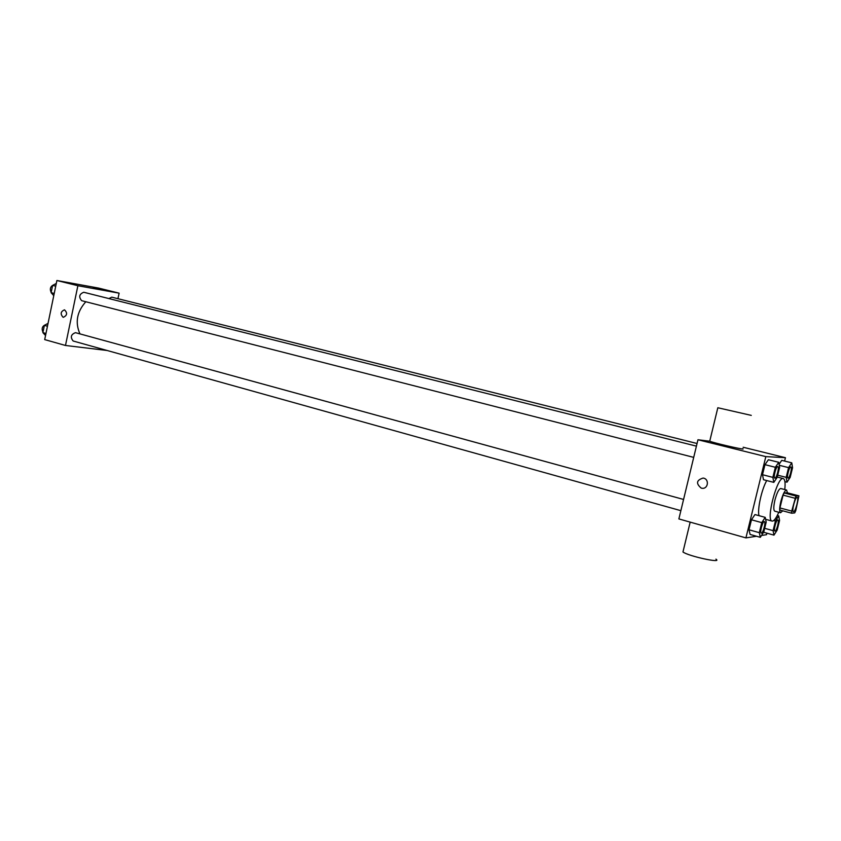 <?xml version="1.0" encoding="UTF-8"?>
<svg xmlns="http://www.w3.org/2000/svg" width="841" height="841" viewBox="0 0 841 841"><rect width="100%" height="100%" fill="white"/><g stroke="black" fill="none" stroke-linecap="round" stroke-linejoin="round"><path stroke-width="1.26" d="M793.568 511.633L793.431 511.622C791.37 511.454 795.334 496.484 797.205 497.367C799.192 497.515 795.554 511.77 793.568 511.633M795.754 510.697L798.929 495.843L795.943 496.011L791.717 511.086L791.696 513.22L794.713 512.905L795.754 510.697M794.903 498.219L783.087 495.128L779.933 507.943L791.717 511.086M779.933 507.943L779.933 510.067L791.696 513.22M783.087 495.128L784.148 492.931L795.943 496.011M798.929 495.843L787.218 492.794L784.148 492.931M787.491 492.858L786.566 490.03C784.727 490.408 782.813 494.256 780.816 501.583C779.355 508.08 779.271 511.801 780.564 512.737L782.729 510.813M774.971 511.191L774.74 511.17C773.426 510.224 773.489 506.513 774.939 500.027C776.937 492.721 778.871 488.884 780.732 488.516L786.566 490.03M778.766 512.264C776.39 517.762 774.309 520.705 772.532 521.105L772.059 521.073C765.594 520.558 777.41 475.838 783.297 478.592C784.979 479.296 785.473 482.965 784.769 489.567M759.003 515.67C757.205 509.604 761.599 489.546 766.719 480.558M778.734 462.308L768.39 459.733L764.963 464.663L762.503 474.713L763.491 479.727L773.804 482.377L777.179 477.362L779.628 467.386L778.734 462.308L775.349 467.281L772.868 477.373L773.804 482.377M781.752 460.353L779.081 464.274L781.752 460.353L791.77 462.844L788.585 467.628L786.188 477.352L787.008 482.187L790.183 477.352L792.558 467.733L791.77 462.844M784.611 461.068L785.441 457.693L765.825 456.621L745.925 537.893L756.511 536.253M761.515 535.475L766.508 534.697L766.887 533.173M765.215 517.362L754.955 514.566L751.465 519.791L749.016 529.788L750.088 534.445L760.317 537.325L763.754 532.017L766.193 522.093L765.215 517.362L761.767 522.629L759.307 532.668L760.317 537.325M764.059 532.385L763.87 531.523L764.059 532.385L773.972 535.139L777.21 530.03L779.565 520.474L778.703 515.901L775.455 520.968L773.079 530.639L773.972 535.139M742.866 448.558L743.087 449.041C739.565 448.936 713.82 442.902 709.73 441.22L697.956 439.759L678.876 518.929L745.925 537.893M697.956 439.759L765.825 456.621M701.846 488.253L701.247 488.127C695.78 483.512 696.401 480.158 703.097 478.066C709.594 478.781 708.28 489.42 701.846 488.253L701.236 488.127C695.78 483.512 696.401 480.158 703.097 478.066M743.181 447.254L785.441 457.693M683.281 550.676L682.966 551.98C688.243 556.153 723.081 563.712 715.933 559.149M751.276 415.38L717.825 407.748L751.276 415.38M79.958 333.888C74.933 322.502 76.888 311.79 85.814 301.751M81.829 300.721L81.651 300.679C78.539 296.905 79.243 294.098 83.753 292.258L696.422 446.14M73.451 341.068L73.146 341.004C70.15 337.178 70.928 334.403 75.49 332.668L683.565 499.449M108.878 298.566L111.8 297.167L697.052 443.501M117.95 298.702L119.117 293.162L77.877 285.719L65.482 345.472L107.101 350.487M119.117 293.162L98.492 288.064L56.894 280.505L77.877 285.719M56.894 280.505L44.699 339.596L65.482 345.472M63.107 317.288C60.153 314.029 60.615 311.538 64.505 309.824C67.627 312.978 67.217 315.48 63.275 317.33L63.107 317.288C60.163 314.029 60.626 311.538 64.505 309.824C67.627 312.978 67.217 315.48 63.275 317.33L63.107 317.288M99.722 289.325L93.351 287.885L99.722 289.325M93.351 287.885L100.731 289.462M48.053 323.343L44.384 325.372L42.88 332.626L45.54 335.517M44.384 325.372L47.464 326.213M42.88 332.626L45.961 333.488M42.975 332.206C41.346 328.537 42.281 326.003 45.771 324.605M56.284 283.459L52.626 285.383L51.122 292.668L53.761 295.675M52.626 285.383L55.727 286.161M51.122 292.668L54.223 293.456M51.175 292.426C49.566 288.926 50.386 286.403 53.635 284.847M774.845 531.07L774.845 531.07C773.173 530.913 776.306 519.275 777.82 519.98L777.872 519.99C779.46 520.137 776.632 531.113 775.013 531.091L774.887 531.081C773.226 530.923 776.348 519.286 777.872 519.99M777.252 515.512L778.703 515.901M773.752 520.505L775.455 520.968M764.658 528.316L773.079 530.639M787.943 478.087L787.943 478.087C786.261 477.961 789.289 466.261 790.824 466.944L790.845 466.955C792.506 467.081 789.657 478.382 788.059 478.108L787.985 478.108C786.303 477.972 789.342 466.271 790.876 466.955L790.824 466.944M779.26 465.294L788.585 467.628M777.704 475.197L786.188 477.352M784.905 481.651L787.008 482.187M761.252 533.11L761.21 533.099C759.423 532.91 762.682 520.842 764.311 521.599L764.364 521.609C766.067 521.767 763.144 533.141 761.399 533.12L761.252 533.11C759.465 532.921 762.724 520.852 764.364 521.609M754.955 514.566L751.465 519.791L761.767 522.629M751.465 519.791L749.016 529.788L759.307 532.668M749.016 529.788L750.088 534.445M774.792 478.14L774.761 478.13C772.963 477.982 776.106 465.84 777.767 466.566L777.788 466.576M768.39 459.733L764.963 464.663L775.349 467.281M764.963 464.663L762.503 474.713L772.868 477.373M762.503 474.713L763.491 479.727M774.897 478.161L774.813 478.151C773.005 477.993 776.159 465.851 777.809 466.576C779.565 466.723 776.621 478.434 774.897 478.161M774.74 511.17L780.564 512.737M765.615 519.317L772.059 521.073M777.252 477.047L783.297 478.592M690.177 522.124L682.966 551.98M709.73 441.22L717.825 407.748M81.651 300.679L693.709 457.378M73.146 341.004L680.863 510.666"/></g></svg>
